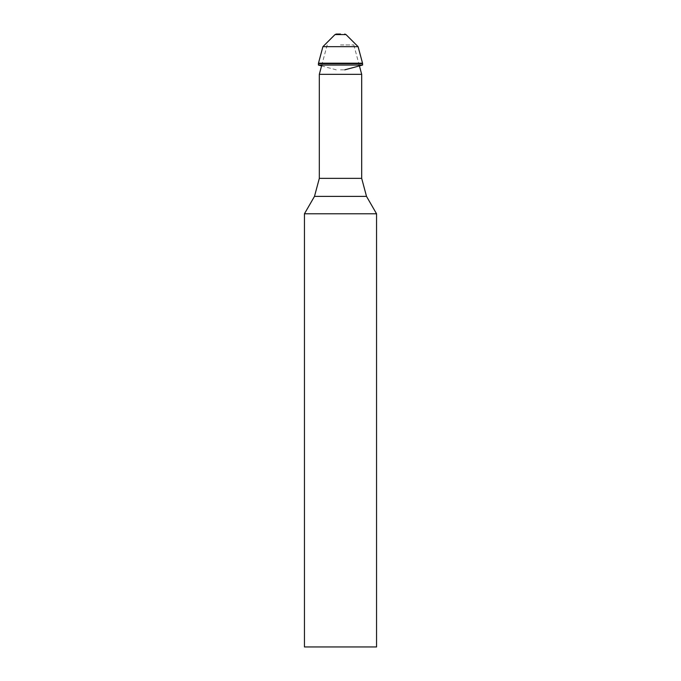 <?xml version="1.0" encoding="UTF-8"?>
<svg xmlns="http://www.w3.org/2000/svg" width="681" height="681" viewBox="0 0 681 681"><rect width="100%" height="100%" fill="white"/><g stroke="black" fill="none" stroke-linecap="round" stroke-linejoin="round"><path stroke-width="0.51" stroke-dasharray="3.4 2.55" d="M376.55 646.95L304.45 646.95M376.55 213.774L304.45 213.774M366.514 196.383L314.486 196.383M361.679 178.354L319.321 178.354M361.679 74.323L319.321 74.323M340.5 44.946L353.805 44.946L340.5 44.946M358.095 46.674L322.905 46.674M362.581 65.053L318.419 65.053M340.5 69.845L344.722 69.845L340.5 69.845M345.991 34.578L335.009 34.578M362.581 63.673L318.419 63.673M318.478 63.205L362.522 63.205M327.195 44.946L321.798 65.053M353.805 44.946L359.202 65.053M336.278 69.845L321.577 65.904"/><path stroke-width="1.02" d="M340.5 646.95L376.55 646.95L376.55 213.774L304.45 213.774L304.45 646.95L340.5 646.95M366.514 196.383L361.679 178.354L319.321 178.354L314.486 196.383L366.514 196.383L376.55 213.774M319.321 178.354L319.321 74.323L361.679 74.323L361.679 178.354M340.5 34.05L336.278 34.05L340.5 34.05M344.722 34.05L345.991 34.578L335.009 34.578L322.905 46.674L358.095 46.674L362.522 63.205L318.478 63.205L318.419 63.673L362.581 63.673L362.522 63.205M321.577 65.904L318.419 65.053L362.581 65.053L362.581 63.673M314.486 196.383L304.45 213.774M321.798 65.053L319.321 74.323M359.202 65.053L361.679 74.323M335.009 34.578L336.278 34.05M345.991 34.578L358.095 46.674M318.419 65.053L318.419 63.673M322.905 46.674L318.478 63.205M344.722 69.845L362.581 65.053"/></g></svg>
